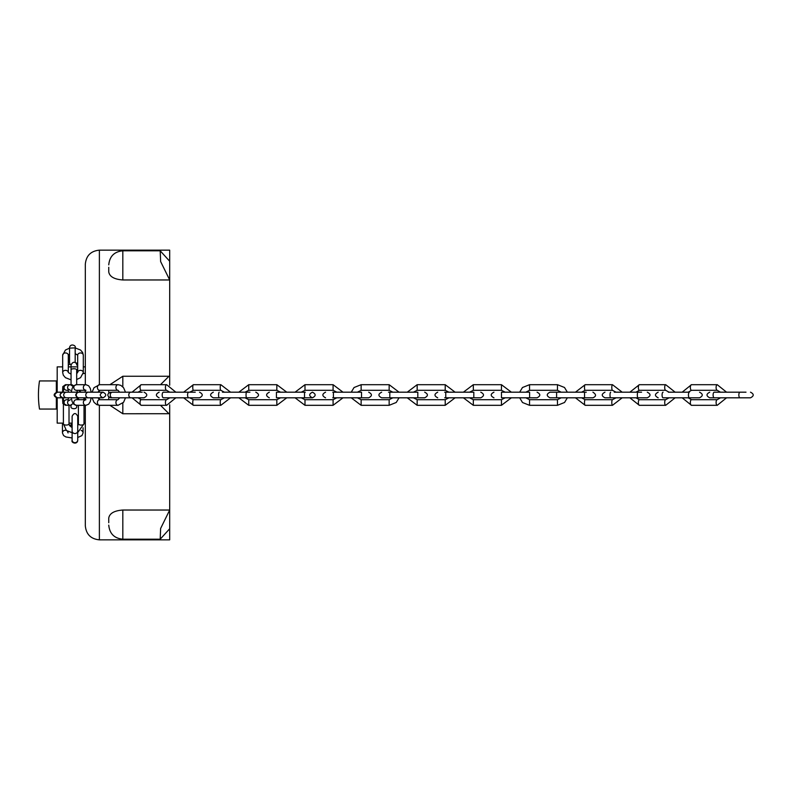 <?xml version="1.0" encoding="UTF-8"?>
<svg xmlns="http://www.w3.org/2000/svg" width="790" height="790" viewBox="0 0 790 790"><rect width="100%" height="100%" fill="white"/><g stroke="black" fill="none" stroke-linecap="round" stroke-linejoin="round"><path stroke-width="1.19" d="M57.186 397.814L57.186 409.062L56.347 409.062L56.347 397.765M56.347 392.235L56.347 380.938L39.5 380.938A93.753 93.753 0 0 0 39.5 409.062L56.347 409.062M57.186 409.062L57.186 423.124L63.398 423.124M56.347 380.938L57.186 380.938L57.186 366.876L62.677 366.876M57.186 380.938L57.186 392.186M169.692 528.747L169.692 510.034L160.617 528.5L160.202 539.195L169.692 528.747L169.692 539.846L99.382 539.846C90.84 539.017 86.15 534.326 85.32 525.785L85.32 405.31M122.815 403.176L122.815 413.753L169.692 413.713L169.692 404.776M169.692 385.224L169.692 376.287L169.001 376.247L160.498 384.691M169.001 413.753L160.498 405.31M160.202 250.805L122.815 250.805L122.815 279.966L169.692 279.966L169.692 261.253L160.202 250.805L160.637 261.569L169.692 279.966L169.692 376.287M122.815 279.966C114.283 279.334 109.593 276.668 108.753 271.967L108.753 267.277M108.753 399.691L108.753 397.173M108.753 392.828L108.753 390.309M108.753 522.723L108.753 518.033C109.583 513.332 114.273 510.666 122.815 510.034L169.692 510.034L169.692 413.713M85.32 384.691L85.32 264.216C86.15 255.674 90.84 250.983 99.382 250.154L169.692 250.154L169.692 261.253M85.32 398.644L85.32 397.814M85.32 392.186L85.32 391.356M68.305 366.876L71.051 366.876M71.732 366.876L77.677 366.876M83.306 366.856L85.32 366.876M739.993 397.814L714.229 397.814A2.814 1.126 90 0 1 713.103 395A2.814 1.126 90 0 1 714.229 392.186L739.993 392.186A2.814 1.126 90 0 0 738.857 395A2.814 1.126 90 0 0 739.993 397.814L750.5 397.814C754.124 395.938 754.124 394.062 750.5 392.186M746.007 392.186L739.993 392.186M668.31 392.186L689.413 392.186A2.814 0.988 90 0 0 688.436 395A2.814 0.988 90 0 0 689.413 397.814L694.657 397.814M614.264 392.186L637.994 392.186A2.814 0.672 90 0 0 637.323 395A2.814 0.672 90 0 0 637.994 397.814L647.287 397.814C650.92 395.938 650.92 394.062 647.287 392.186M641.579 392.186L637.994 392.186M558.352 392.186L561.186 392.186L557.473 390.309L557.473 384.691L564.504 387.485L567.348 392.186L575.456 392.186L585.163 384.691A2.814 0.672 90 0 0 584.491 387.495A2.814 0.672 90 0 0 585.163 390.309L612.477 390.309L616.052 392.186M585.163 390.309L581.588 392.186L586.279 392.186L584.541 392.186L584.541 397.814L592.915 397.814C596.391 396.323 596.391 394.447 592.915 392.186L592.915 392.186M556.604 392.186L556.604 397.814L549.978 397.814C546.344 395.938 546.344 394.062 549.978 392.186L584.541 392.186M501.423 392.186L529.596 392.186L529.596 397.814L537.072 397.814C540.696 395.938 540.696 394.062 537.072 392.186M444.661 392.186L473.812 392.186L473.812 397.814L480.764 397.814C484.389 395.938 484.389 394.062 480.764 392.186M472.716 392.186L473.812 392.186M388.502 392.186L417.821 392.186L417.821 397.814L424.674 397.814C428.299 395.938 428.299 394.062 424.674 392.186M416.528 392.186L417.821 392.186M332.738 392.186L361.524 392.186L361.524 397.814L368.683 397.814C372.307 395.938 372.307 394.062 368.683 392.186M360.842 392.186L361.524 392.186M277.25 392.186L305.335 392.186L304.515 392.186L304.515 397.814L312.425 397.814C316.049 395.938 316.049 394.062 312.425 392.186C308.791 394.062 308.791 395.938 312.425 397.814M222.464 392.186L246.648 392.186A2.814 0.612 90 0 0 246.036 395A2.814 0.612 90 0 0 246.648 397.814L255.782 397.814C259.406 395.938 259.406 394.062 255.782 392.186M249.917 392.186L246.648 392.186M188.78 397.814L163.402 397.814A2.814 1.215 90 0 1 162.187 395A2.814 1.215 90 0 1 163.402 392.186L188.78 392.186A2.814 1.215 90 0 0 187.566 395A2.814 1.215 90 0 0 188.78 397.814L199.514 397.814C203.139 395.938 203.139 394.062 199.514 392.186M195.249 392.186L188.78 392.186M141.252 390.309L138.102 392.186L142.19 392.186L130.893 392.186A2.814 2.123 90 0 0 128.78 395A2.814 2.123 90 0 0 130.893 397.814L112.387 397.814A2.814 2.123 90 0 1 110.274 395A2.814 2.123 90 0 1 112.387 392.186L132.039 392.186L141.252 384.691A2.814 1.215 90 0 0 140.047 387.495A2.814 1.215 90 0 0 141.252 390.309L166.631 390.309L169.791 392.186M56.939 392.186L66.488 392.186A2.814 2.795 90 0 0 63.704 395A2.814 2.795 90 0 0 66.488 397.814L78.911 397.814A2.814 2.647 90 0 1 76.265 395A2.814 2.647 90 0 1 78.911 392.186L88.431 392.186A2.814 2.647 90 0 0 85.784 395A2.814 2.647 90 0 0 88.431 397.814L102.986 397.814C106.62 395.938 106.62 394.062 102.986 392.186C99.362 394.062 99.362 395.938 102.986 397.814L102.552 397.814M102.552 392.186L88.431 392.186M81.37 392.186L66.488 392.186M77.43 390.309L76.946 392.186L77.815 392.186M57.966 392.186L62.558 392.186L62.785 386.636L65.461 384.691A2.814 2.814 -90 0 1 66.133 384.769M75.178 362.551A2.814 2.725 180 0 0 75.178 362.432L75.178 347.906L80.55 350.029L82.674 352.547L83.306 355.164A2.814 2.212 0 0 0 80.491 352.952A2.814 2.212 0 0 0 77.677 355.164L75.178 353.614M71.051 384.691L71.051 369.789A2.814 1.037 180 0 1 73.865 368.752A2.814 1.037 180 0 1 76.679 369.789L76.679 384.691M77.736 416.705L77.736 440.03A2.814 2.656 180 0 1 74.931 442.696A2.814 2.656 180 0 1 72.117 440.03L72.117 440.445C70.863 442.686 77.193 445.027 77.736 440.445L77.736 440.228M81.143 430.392A2.814 2.686 0 0 1 83.078 432.94L81.913 435.606L77.736 437.512L77.736 440.03M122.815 510.034L122.815 539.195L160.202 539.195M169.001 376.247L122.815 376.247L122.815 386.824M99.382 250.154L99.382 384.691M99.382 390.339L99.382 392.186M99.382 397.814L99.382 399.661M99.382 405.31L99.382 539.846M691.477 399.691A2.814 1.126 -90 0 0 690.351 402.505A2.814 1.126 -90 0 0 691.477 405.31L717.241 405.31A2.814 1.126 -90 0 1 716.105 402.505A2.814 1.126 -90 0 1 717.241 399.691L691.477 399.691L688.238 397.814M682.165 392.186L691.477 384.691L717.241 384.691A2.814 1.126 90 0 0 716.105 387.495A2.814 1.126 90 0 0 717.241 390.309L720.48 392.186M691.477 384.691A2.814 1.126 90 0 0 690.351 387.495A2.814 1.126 90 0 0 691.477 390.309L717.241 390.309M639.337 399.691A2.814 0.988 -90 0 0 638.36 402.505A2.814 0.988 -90 0 0 639.337 405.31L665.694 405.31A2.814 0.988 -90 0 1 664.706 402.505A2.814 0.988 -90 0 1 665.694 399.691L639.337 399.691L635.97 397.814M629.867 392.186L639.337 384.691L665.694 384.691A2.814 0.988 90 0 0 664.706 387.495A2.814 0.988 90 0 0 665.694 390.309L669.061 392.186M639.337 384.691A2.814 0.988 90 0 0 638.36 387.495A2.814 0.988 90 0 0 639.337 390.309L665.694 390.309M585.163 399.691A2.814 0.672 -90 0 0 584.491 402.505A2.814 0.672 -90 0 0 585.163 405.31L612.477 405.31A2.814 0.672 -90 0 1 611.806 402.505A2.814 0.672 -90 0 1 612.477 399.691L585.163 399.691L581.588 397.814M585.163 384.691L612.477 384.691A2.814 0.672 90 0 0 611.806 387.495A2.814 0.672 90 0 0 612.477 390.309M529.537 399.691L529.537 405.31L557.473 405.31L557.473 399.691L529.537 399.691L525.834 397.814M519.672 392.186L522.467 387.525L529.537 384.691L529.537 390.309L557.473 390.309M473.319 399.691L473.319 405.31L501.443 405.31L501.443 399.691L473.319 399.691L469.566 397.814M463.394 392.186L473.319 384.691L501.443 384.691L501.443 390.309L505.195 392.186M473.319 384.691L473.319 390.309L501.443 390.309M417.16 399.691L417.16 405.31L445.214 405.31L445.214 399.691L417.16 399.691L413.427 397.814M407.255 392.186L417.16 384.691L445.214 384.691L445.214 390.309L448.947 392.186M417.16 384.691L417.16 390.309L445.214 390.309M361.129 399.691L361.129 405.31L389.154 405.31L389.154 399.691L361.129 399.691L357.406 397.814M351.234 392.186L354.048 387.525L361.129 384.691L389.154 384.691L389.154 390.309L392.877 392.186M361.129 384.691L361.129 390.309L389.154 390.309M304.989 399.691L304.989 405.31L333.084 405.31L333.084 399.691L304.989 399.691L301.247 397.814M295.075 392.186L304.989 384.691L333.084 384.691L333.084 390.309L336.826 392.186M304.989 384.691L304.989 390.309L333.084 390.309M248.751 399.691L248.751 405.31L276.836 405.31L276.836 399.691L248.751 399.691L245.009 397.814M238.847 392.186L248.751 384.691L276.836 384.691L276.836 390.309L280.578 392.186M248.751 384.691L248.751 390.309L276.836 390.309M193.382 399.691A2.814 0.612 -90 0 0 192.77 402.505A2.814 0.612 -90 0 0 193.382 405.31L220.825 405.31A2.814 0.612 -90 0 1 220.213 402.505A2.814 0.612 -90 0 1 220.825 399.691L193.382 399.691L189.778 397.814L199.514 397.814M183.636 392.186L193.382 384.691L220.825 384.691A2.814 0.612 90 0 0 220.213 387.495A2.814 0.612 90 0 0 220.825 390.309L224.439 392.186M193.382 384.691A2.814 0.612 90 0 0 192.77 387.495A2.814 0.612 90 0 0 193.382 390.309L220.825 390.309M141.252 399.691A2.814 1.215 -90 0 0 140.047 402.505A2.814 1.215 -90 0 0 141.252 405.31L166.631 405.31A2.814 1.215 -90 0 1 165.416 402.505A2.814 1.215 -90 0 1 166.631 399.691L141.252 399.691L138.102 397.814M141.252 384.691L166.631 384.691A2.814 1.215 90 0 0 165.416 387.495A2.814 1.215 90 0 0 166.631 390.309M99.54 399.691A2.814 2.123 -90 0 0 97.417 402.505A2.814 2.123 -90 0 0 99.54 405.31L118.046 405.31A2.814 2.123 -90 0 1 115.923 402.505A2.814 2.123 -90 0 1 118.046 399.691L99.54 399.691L97.921 397.814M92.075 392.186L94.02 387.693L99.54 384.691L118.046 384.691A2.814 2.123 90 0 0 115.923 387.495A2.814 2.123 90 0 0 118.046 390.309L119.665 392.186M99.54 384.691A2.814 2.123 90 0 0 97.417 387.495A2.814 2.123 90 0 0 99.54 390.309L118.046 390.309M84.994 399.691L76.452 399.691A2.814 2.647 -90 0 0 73.806 402.505A2.814 2.647 -90 0 0 76.452 405.31L85.972 405.31A2.814 2.647 -90 0 1 84.885 399.938M71.268 392.186L72.176 388.305L73.756 385.806L76.452 384.691L85.972 384.691A2.814 2.647 90 0 0 84.885 390.062M76.452 384.691A2.814 2.647 90 0 0 73.806 387.495A2.814 2.647 90 0 0 76.452 390.309L84.994 390.309M68.286 399.691L66.824 399.691A2.814 2.795 -90 0 0 64.03 402.505A2.814 2.795 -90 0 0 66.824 405.31L70.379 405.31A2.814 2.795 -90 0 1 68.108 400.856M63.131 392.186L64.395 385.945L66.824 384.691L70.379 384.691A2.814 2.795 90 0 0 68.108 389.144M66.824 384.691A2.814 2.795 90 0 0 64.03 387.495A2.814 2.795 90 0 0 66.824 390.309L68.286 390.309M66.133 405.231A2.814 2.814 90 0 1 65.461 405.31L66.32 405.27A2.814 2.814 90 0 1 65.837 405.31M65.837 384.691L66.32 384.73A2.814 2.814 -90 0 0 65.837 384.691L65.461 384.691M73.559 386.004A2.814 2.795 -90 0 0 71.199 384.691L70.379 384.691L73.144 386.507M663.067 392.186A2.814 0.988 90 0 0 662.079 395A2.814 0.988 90 0 0 663.067 397.814L699.535 397.814C703.169 395.938 703.169 394.062 699.535 392.186M610.68 392.186A2.814 0.672 90 0 0 610.008 395A2.814 0.672 90 0 0 610.68 397.814L637.994 397.814M501.462 392.186L501.462 397.814L529.596 397.814M445.757 392.186L445.757 397.814L473.812 397.814M389.806 392.186L389.806 397.814L417.821 397.814M333.429 392.186L333.429 397.814L361.524 397.814M276.431 392.186L276.431 397.814L304.515 397.814M219.195 392.186A2.814 0.612 90 0 0 218.583 395A2.814 0.612 90 0 0 219.195 397.814L255.782 397.814M62.933 392.186A2.814 2.795 90 0 0 60.149 395A2.814 2.795 90 0 0 62.933 397.814L66.488 397.814M65.461 405.31L62.825 403.473L62.558 397.814L57.591 397.814C53.957 395.938 53.957 394.062 57.591 392.186A2.814 2.814 -90 0 0 54.777 395A2.814 2.814 -90 0 0 57.591 397.814L60.346 397.814M71.06 364.842A2.814 2.725 180 0 1 69.55 362.432L69.55 347.906M62.677 372.544A2.814 2.212 180 0 1 65.491 370.332A2.814 2.212 180 0 1 68.305 372.544L68.305 355.164A2.814 2.212 180 0 0 65.491 352.952A2.814 2.212 180 0 0 62.677 355.164L62.677 372.544L63.309 375.161L65.442 377.679L71.051 379.862M76.679 373.512L77.677 372.544A2.814 2.212 0 0 1 80.491 370.332A2.814 2.212 0 0 1 83.306 372.544L83.306 355.164M63.398 404.411L63.398 423.796A2.814 1.274 0 0 0 66.212 425.069A2.814 1.274 0 0 0 69.016 423.796L69.016 405.31M84.017 405.31L84.017 423.796A2.814 1.274 180 0 1 81.212 425.069A2.814 1.274 180 0 1 78.398 423.796L77.736 425.761M83.977 397.814L84.017 398.703A2.814 1.274 180 0 1 82.98 399.691M79.434 399.691A2.814 1.274 180 0 1 78.398 398.703L78.398 399.691M77.736 430.886A2.814 2.656 180 0 1 74.931 433.542A2.814 2.656 180 0 1 72.117 430.886L72.117 440.03M62.884 423.124A2.814 2.686 180 0 0 62.45 424.546L62.45 432.94L63.605 435.586L65.926 436.969L72.117 437.986L72.127 440.228M66.36 430.471A2.814 2.686 180 0 0 62.45 432.94M85.32 372.742A2.814 0.899 180 0 1 83.207 373.621M122.815 250.805C114.273 251.645 109.583 256.325 108.753 264.867M122.815 376.247L109.928 384.691M122.815 413.753L109.928 405.31M122.815 539.195C114.273 538.355 109.583 533.675 108.753 525.133M69.016 423.124L72.117 423.124M77.736 423.124L78.398 423.124M84.017 423.124L85.32 423.124M746.007 397.814L750.5 397.814M714.229 397.814L709.736 397.814C706.112 395.938 706.112 394.062 709.736 392.186M717.241 384.691L726.553 392.186M726.553 397.814L717.241 405.31M720.48 397.814L717.241 399.691M691.477 405.31L682.165 397.814M688.238 392.186L691.477 390.309M665.694 384.691L675.154 392.186M675.154 397.814L665.694 405.31M669.061 397.814L665.694 399.691M639.337 405.31L629.867 397.814M635.97 392.186L639.337 390.309M612.477 384.691L622.194 392.186M622.194 397.814L612.477 405.31M616.052 397.814L612.477 399.691M585.163 405.31L575.456 397.814M529.537 384.691L557.473 384.691M567.348 397.814L564.554 402.475L557.473 405.31M561.186 397.814L557.473 399.691M529.537 405.31L522.506 402.515L519.672 397.814M525.834 392.186L529.537 390.309M501.443 384.691L511.367 392.186M511.367 397.814L501.443 405.31M505.195 397.814L501.443 399.691M473.319 405.31L463.394 397.814M469.566 392.186L473.319 390.309M445.214 384.691L455.119 392.186M455.119 397.814L445.214 405.31M448.947 397.814L445.214 399.691M417.16 405.31L407.255 397.814M413.427 392.186L417.16 390.309M389.154 384.691L399.049 392.186M399.049 397.814L396.234 402.475L389.154 405.31M392.877 397.814L389.154 399.691M361.129 405.31L351.234 397.814M357.406 392.186L361.129 390.309M333.084 384.691L342.998 392.186M342.998 397.814L333.084 405.31M336.826 397.814L333.084 399.691M304.989 405.31L295.075 397.814M301.247 392.186L304.989 390.309M276.836 384.691L286.75 392.186M286.75 397.814L276.836 405.31M280.578 397.814L276.836 399.691M248.751 405.31L238.847 397.814M245.009 392.186L248.751 390.309M220.825 384.691L230.581 392.186M230.581 397.814L220.825 405.31M224.439 397.814L220.825 399.691M193.382 405.31L183.636 397.814M189.778 392.186L193.382 390.309M166.631 384.691L175.854 392.186M175.854 397.814L166.631 405.31M169.791 397.814L166.631 399.691M141.252 405.31L132.039 397.814M118.046 384.691L120.821 385.352L123.566 387.712L125.501 392.186M125.501 397.814L123.556 402.308L118.046 405.31M119.665 397.814L118.046 399.691M99.54 405.31L96.765 404.648L94.01 402.288L92.075 397.814L91.156 397.814L90.248 401.695L88.668 404.194L85.972 405.31M97.921 392.186L99.54 390.309M85.972 384.691L88.677 385.816L90.277 388.364L91.156 392.186M85.972 390.309L84.767 389.845L85.478 392.186M88.431 397.814L78.467 397.814L85.478 397.814L84.767 400.155L85.972 399.691M76.452 405.31L73.747 404.184L72.147 401.636L71.268 397.814M77.43 399.691L76.946 397.814L77.815 397.814M73.144 403.493L70.379 405.31L71.199 405.31M70.379 390.309L68.039 388.878L68.434 392.186M62.933 397.814L68.434 397.814L68.039 401.123L70.379 399.691M66.824 405.31L64.365 404.016L63.131 397.814M668.31 397.814L663.067 397.814M658.188 392.186C654.564 394.062 654.564 395.938 658.188 397.814M641.579 397.814L647.287 397.814M610.68 397.814L604.972 397.814C601.348 395.938 601.348 394.062 604.972 392.186M549.978 397.814L592.915 397.814M493.947 392.186C490.313 394.062 490.313 395.938 493.947 397.814M444.661 397.814L445.757 397.814M437.709 392.186C434.085 394.062 434.085 395.938 437.709 397.814M389.806 397.814L381.649 397.814C378.025 395.938 378.025 394.062 381.649 392.186M360.842 397.814L368.683 397.814M332.738 397.814L333.429 397.814M325.579 392.186C321.955 394.062 321.955 395.938 325.579 397.814M277.25 397.814L276.431 397.814M269.341 392.186C265.707 394.062 265.707 395.938 269.341 397.814M219.195 397.814L213.33 397.814C209.706 395.938 209.706 394.062 213.33 392.186M169.87 397.814L163.402 397.814M159.136 392.186C155.502 394.062 155.502 395.938 159.136 397.814M130.893 397.814L144.047 397.814C147.671 395.938 147.671 394.062 144.047 392.186M142.19 397.814L144.047 397.814M112.387 397.814L110.541 397.814C106.917 395.938 106.917 394.062 110.541 392.186L111.597 392.393M111.597 397.607L110.541 397.814M78.704 392.196L78.467 392.186C74.843 394.062 74.843 395.938 78.467 397.814L78.704 397.805M62.904 392.186L62.874 392.186C59.25 394.062 59.25 395.938 62.874 397.814L57.591 397.814M56.88 392.186C53.256 394.062 53.256 395.938 56.88 397.814M75.178 347.669C76.383 345.516 70.29 342.969 69.55 347.669M77.677 372.544L77.677 355.164M75.169 347.886L69.589 348.123L65.412 350.049L62.677 355.164M69.55 354.068L68.305 355.164M76.679 379.516L80.57 377.66L83.306 372.544M68.305 372.544L71.051 374.154L71.051 365.039L71.051 369.789M71.051 406.198L71.051 405.31L71.051 406.198C69.816 409.2 77.548 409.872 76.679 406.198M76.679 365.039C77.538 364.131 73.727 359.292 71.051 365.039M78.398 405.31L78.398 423.796M84.017 398.703L84.017 399.691M84.017 423.796L77.736 432.545M73.737 433.295L66.409 430.51L63.398 423.796M72.117 427.439L69.678 425.761L69.016 423.796M78.556 390.309L81.222 392.186M78.269 397.814L78.398 398.703M72.117 416.705L72.117 430.886M77.736 416.291C75.87 412.666 73.993 412.666 72.117 416.291M68.078 431.765L67.476 431.518L68.078 432.94M83.078 432.94L83.078 427.765M62.756 423.124L62.45 424.546M71.169 423.124L71.169 427.044L71.169 425.178L69.441 425.395M68.305 365.197L69.55 364.318M75.623 362.847L77.677 363.163"/></g></svg>
